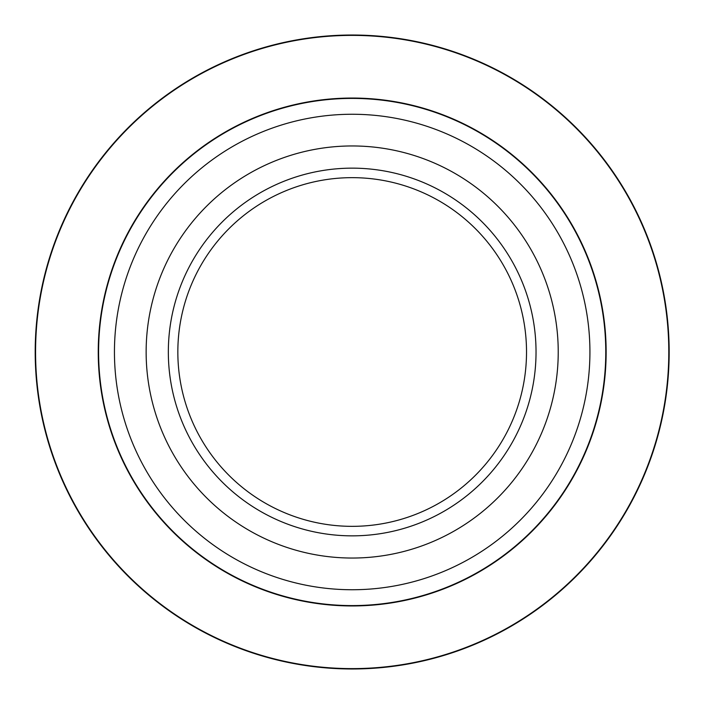 <?xml version="1.0" encoding="UTF-8"?>
<svg xmlns="http://www.w3.org/2000/svg" width="704" height="704" viewBox="0 0 704 704"><rect width="100%" height="100%" fill="white"/><g stroke="black" fill="none" stroke-linecap="round" stroke-linejoin="round"><path stroke-width="1.06" d="M558.228 352A206.043 206.043 0 0 1 249.163 530.438A206.043 206.043 0 0 1 249.163 173.562A206.043 206.043 0 0 1 558.228 352M168.335 352A183.85 183.85 0 0 1 444.11 192.782A183.85 183.85 0 0 1 444.11 511.218A183.85 183.85 0 0 1 168.335 352M526.522 352A174.346 174.346 0 0 0 352.185 177.654A174.346 174.346 0 0 0 177.839 352A174.346 174.346 0 0 0 352.185 526.346A174.346 174.346 0 0 0 526.522 352M605.774 352A253.59 253.59 0 0 1 352.185 605.59A253.59 253.59 0 0 1 98.595 352A253.59 253.59 0 0 1 352.185 98.41A253.59 253.59 0 0 1 605.774 352A253.59 253.59 0 0 1 352.185 605.59A253.59 253.59 0 0 1 98.595 352A253.59 253.59 0 0 1 352.185 98.41A253.59 253.59 0 0 1 605.774 352M35.2 352A316.985 316.985 0 0 1 510.673 77.484A316.985 316.985 0 0 1 510.673 626.516A316.985 316.985 0 0 1 35.2 352A316.985 316.985 0 0 1 510.673 77.484A316.985 316.985 0 0 1 510.673 626.516A316.985 316.985 0 0 1 35.2 352M606.144 352A253.959 253.959 0 0 1 225.21 571.93A253.959 253.959 0 0 1 225.21 132.07A253.959 253.959 0 0 1 606.144 352M668.8 352A316.615 316.615 0 0 0 352.185 35.385A316.615 316.615 0 0 0 35.57 352A316.615 316.615 0 0 0 352.185 668.615A316.615 316.615 0 0 0 668.8 352M114.444 352A237.741 237.741 0 0 0 352.185 589.741A237.741 237.741 0 0 0 589.926 352A237.741 237.741 0 0 0 352.185 114.259A237.741 237.741 0 0 0 114.444 352"/></g></svg>
